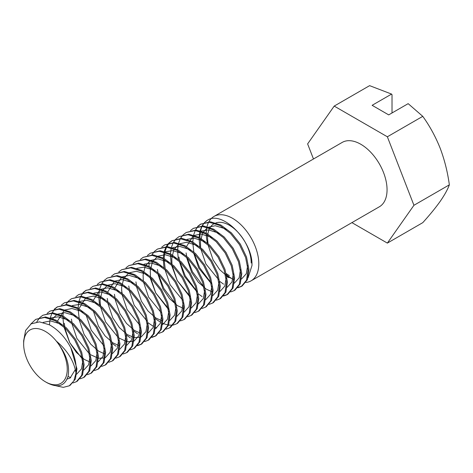 <?xml version="1.0" encoding="UTF-8"?>
<svg xmlns="http://www.w3.org/2000/svg" width="473" height="473" viewBox="0 0 473 473"><rect width="100%" height="100%" fill="white"/><g stroke="black" fill="none" stroke-linecap="round" stroke-linejoin="round"><path stroke-width="0.71" d="M237.818 287.803L241.254 286.514L246.504 280.217L248.053 270.018L245.605 257.513L239.462 244.636L230.493 233.396L219.986 225.538L209.48 222.304L200.511 224.214L197.613 226.437M200.511 224.214L210.379 221.784L220.885 225.024L231.386 232.882L240.361 244.121L246.504 256.993L248.952 269.504L247.397 279.703L242.152 285.999L241.254 286.514M241.697 286.248L238.173 287.383M56.074 385.802L63.264 387.352L69.259 385.814L73.841 380.936L75.97 373.144A37.16 21.456 -120 0 0 70.814 347.714L76.951 368.804L75.402 379.003L70.152 385.3L69.259 385.814M72.984 382.964L76.425 381.681L81.669 375.385L83.224 365.186L80.777 352.675L74.633 339.803L65.658 328.564L55.152 320.706L44.651 317.466L35.676 319.381L30.71 324.141M35.676 319.381L45.544 316.951L56.051 320.186L66.557 328.043L75.526 339.283L81.669 352.16L84.117 364.665L82.568 374.864L77.318 381.161L76.425 381.681M68.035 376.413L70.696 377.643M80.15 378.832L83.591 377.543L88.835 371.246L90.39 361.047L87.943 348.536L81.799 335.664L72.824 324.425L62.324 316.567L51.817 313.327L42.842 315.243L39.945 317.466M42.842 315.243L52.716 312.813L63.216 316.053L73.723 323.904L82.692 335.15L88.835 348.022L91.289 360.532L89.734 370.726L84.484 377.022L83.591 377.543M87.322 374.693L90.757 373.404L96.007 367.107L97.556 356.908L95.108 344.403L88.965 331.526L79.99 320.286L69.49 312.428L58.983 309.194L50.014 311.104L47.111 313.327M50.014 311.104L59.882 308.674L70.382 311.914L80.889 319.772L89.858 331.011L96.007 343.883L98.455 356.394L96.9 366.593L91.65 372.89L90.757 373.404M94.488 370.554L97.923 369.265L103.173 362.968L104.722 352.769L102.274 340.264L96.131 327.387L87.156 316.147L76.656 308.29L66.149 305.055L57.18 306.971L54.277 309.188M57.18 306.971L67.048 304.535L77.548 307.775L88.055 315.633L97.03 326.873L103.173 339.744L105.621 352.255L104.066 362.454L98.822 368.751L97.923 369.265M101.654 366.415L105.089 365.126L110.339 358.83L111.888 348.636L109.44 336.126L103.297 323.254L94.322 312.009L83.822 304.157L73.315 300.917L64.346 302.832L61.449 305.05M64.346 302.832L74.214 300.402L84.714 303.636L95.221 311.494L104.196 322.734L110.339 335.611L112.787 348.116L111.232 358.315L105.987 364.612L105.089 365.126M108.82 362.277L112.255 360.994L117.505 354.697L119.054 344.498L116.606 331.987L110.463 319.115L101.494 307.876L90.987 300.018L80.481 296.778L71.512 298.694L68.615 300.917M71.512 298.694L81.38 296.264L91.886 299.498L102.387 307.355L111.362 318.595L117.505 331.472L119.953 343.977L118.398 354.176L113.153 360.473L112.255 360.994M115.986 358.138L119.421 356.855L124.671 350.558L126.226 340.359L123.772 327.848L117.629 314.977L108.66 303.737L98.153 295.879L87.653 292.639L78.678 294.555L75.781 296.778M78.678 294.555L88.546 292.125L99.052 295.359L109.553 303.217L118.528 314.462L124.671 327.334L127.119 339.839L125.57 350.038L120.319 356.335L119.421 356.855M123.151 354.005L126.587 352.716L131.837 346.419L133.392 336.22L130.944 323.715L124.795 310.838L115.826 299.598L105.319 291.74L94.819 288.506L85.844 290.416L82.946 292.639M85.844 290.416L95.712 287.986L106.218 291.226L116.719 299.084L125.694 310.323L131.837 323.195L134.285 335.706L132.736 345.905L127.485 352.202L126.587 352.716M130.317 349.866L133.758 348.577L139.003 342.281L140.558 332.081L138.11 319.577L131.967 306.699L122.992 295.459L112.485 287.602L101.985 284.368L93.01 286.283L90.112 288.5M93.01 286.283L102.878 283.847L113.384 287.087L123.885 294.945L132.86 306.185L139.003 319.056L141.451 331.567L139.902 341.766L134.651 348.063L133.758 348.577M137.483 345.728L140.924 344.439L146.169 338.142L147.724 327.949L145.276 315.438L139.133 302.566L130.158 291.321L119.651 283.469L109.151 280.229L100.175 282.144L97.278 284.362M100.175 282.144L110.043 279.714L120.55 282.949L131.056 290.806L140.026 302.046L146.169 314.923L148.617 327.428L147.068 337.627L141.817 343.924L140.924 344.439M141.362 344.173L137.838 345.308M144.649 341.589L148.09 340.306L153.335 334.009L154.89 323.81L152.442 311.299L146.299 298.428L137.324 287.188L126.823 279.33L116.317 276.09L107.341 278.006L104.444 280.223M107.341 278.006L117.215 275.576L127.716 278.81L138.222 286.668L147.192 297.907L153.335 310.785L155.788 323.29L154.233 333.489L148.983 339.785L148.09 340.306M151.815 337.45L155.256 336.167L160.507 329.87L162.056 319.671L159.608 307.16L153.465 294.289L144.49 283.049L133.989 275.191L123.483 271.951L114.513 273.867L111.61 276.09M114.513 273.867L124.381 271.437L134.882 274.671L145.388 282.529L154.358 293.774L160.507 306.646L162.954 319.151L161.399 329.35L156.149 335.647L155.256 336.167M155.7 335.895L152.17 337.03M158.987 333.317L162.422 332.028L167.673 325.731L169.222 315.532L166.774 303.027L160.631 290.15L151.656 278.91L141.155 271.053L130.649 267.819L121.679 269.728L118.776 271.951M121.679 269.728L131.547 267.298L142.048 270.538L152.554 278.396L161.53 289.636L167.673 302.507L170.12 315.018L168.565 325.217L163.321 331.508L162.422 332.028M148.161 322.84L153.536 326.494M155.658 327.553L156.699 327.99M166.153 329.178L169.588 327.89L174.839 321.593L176.388 311.394L173.94 298.889L167.797 286.011L158.822 274.772L148.321 266.914L137.814 263.68L128.845 265.595L125.948 267.813M128.845 265.595L138.713 263.159L149.214 266.4L159.72 274.257L168.695 285.497L174.839 298.368L177.286 310.879L175.731 321.078L170.487 327.375L169.588 327.89M155.327 318.707L160.702 322.355M162.824 323.414L167.939 325.034M168.595 325.14L172.775 325.134M173.319 325.04L176.754 323.751L182.004 317.454L183.554 307.261L181.106 294.75L174.963 281.878L165.993 270.633L155.487 262.781L144.98 259.541L136.011 261.457L133.114 263.674M136.011 261.457L145.879 259.021L156.386 262.261L166.886 270.118L175.861 281.358L182.004 294.236L184.452 306.74L182.897 316.94L177.653 323.236L176.754 323.751M180.485 320.901L183.92 319.618L189.17 313.321L190.725 303.122L188.272 290.611L182.129 277.74L173.159 266.5L162.653 258.642L152.152 255.402L143.177 257.318L140.28 259.535M143.177 257.318L153.045 254.888L163.552 258.122L174.052 265.98L183.027 277.219L189.17 290.097L191.618 302.602L190.069 312.801L184.819 319.098L183.92 319.618M187.651 316.762L191.086 315.479L196.336 309.182L197.891 298.983L195.444 286.472L189.295 273.601L180.325 262.361L169.819 254.504L159.318 251.264L150.343 253.179L147.446 255.402M150.343 253.179L160.211 250.749L170.718 253.983L181.218 261.841L190.193 273.081L196.336 285.958L198.784 298.463L197.235 308.662L191.985 314.959L191.086 315.479M194.817 312.629L198.258 311.34L203.502 305.044L205.057 294.845L202.61 282.34L196.466 269.462L187.491 258.223L176.985 250.365L166.484 247.131L157.509 249.04L154.612 251.264M157.509 249.04L167.377 246.61L177.883 249.85L188.384 257.708L197.359 268.948L203.502 281.819L205.95 294.33L204.401 304.523L199.151 310.82L198.258 311.34M201.983 308.491L205.424 307.202L210.668 300.905L212.223 290.706L209.776 278.201L203.632 265.323L194.657 254.084L184.151 246.226L173.65 242.992L164.675 244.908L161.778 247.125M164.675 244.908L174.543 242.472L185.049 245.712L195.556 253.569L204.525 264.809L210.668 277.681L213.116 290.191L211.567 300.39L206.317 306.687L205.424 307.202M209.149 304.352L212.59 303.063L217.834 296.766L219.389 286.573L216.941 274.062L210.798 261.191L201.823 249.945L191.323 242.093L180.816 238.853L171.841 240.769L168.944 242.986M171.841 240.769L181.715 238.333L192.215 241.573L202.722 249.431L211.691 260.67L217.834 273.548L220.288 286.053L218.733 296.252L213.483 302.549L212.59 303.063M216.315 300.213L219.756 298.93L225.006 292.633L226.555 282.434L224.107 269.923L217.964 257.052L208.989 245.812L198.489 237.954L187.982 234.714L179.007 236.63L176.11 238.847M179.013 236.63L188.881 234.2L199.381 237.434L209.888 245.292L218.857 256.532L225.006 269.409L227.454 281.914L225.899 292.113L220.649 298.41L219.756 298.93M223.487 296.074L226.922 294.791L232.172 288.495L233.721 278.295L231.273 265.785L225.13 252.913L216.155 241.673L205.654 233.816L195.148 230.576L186.179 232.491L183.276 234.714M186.179 232.491L196.047 230.061L206.547 233.295L217.054 241.153L226.023 252.393L232.172 265.27L234.62 277.775L233.065 287.974L227.82 294.271L226.922 294.791M227.365 294.519L223.841 295.655M230.653 291.942L234.088 290.653L239.338 284.356L240.887 274.157L238.439 261.652L232.296 248.774L223.321 237.535L212.82 229.677L202.314 226.443L193.345 228.353L190.448 230.576M193.345 228.353L203.213 225.923L213.713 229.163L224.22 237.014L233.195 248.26L239.338 261.131L241.786 273.642L240.231 283.835L234.986 290.132L234.088 290.653M39.572 317.85L36.752 321.947M49.458 324.862L50.132 318.56M50.304 317.815L51.894 313.333M52.172 312.783L54.436 309.46M54.803 309.058L57.629 306.717M68.236 301.301L65.901 304.494M63.24 312.606L62.933 315.899M62.903 316.88L63.624 325.377M63.932 326.938L69.72 342.641L82.503 359.102M64.825 326.423L64.257 323.248M71.991 322.284L71.423 319.109M79.157 318.146L78.128 309.117M78.128 308.089L78.796 302.005M78.967 301.266L80.564 296.784M80.842 296.234L83.1 292.911M83.467 292.509L86.299 290.168M112.326 343.534L116.068 346.218M104.072 280.613L101.736 283.806M101.447 284.338L99.756 288.66M99.572 289.37L98.762 295.211M98.733 296.193L99.46 304.689M100.66 305.735L100.093 302.56M126.663 335.256L130.406 337.947M107.826 301.597L107.259 298.422M133.829 331.118L137.572 333.808M114.992 297.458L114.425 294.283M122.158 293.319L121.591 290.15M129.324 289.18L128.757 286.011M136.49 285.048L135.922 281.873M154.239 251.648L151.898 254.841M149.243 262.958L148.93 266.246M149.929 277.284L155.718 292.988L168.5 309.454M175.312 303.666L163.782 288.335L158.384 274.346M157.994 272.631L157.426 269.462M168.571 243.37L166.236 246.569M165.946 247.101L164.255 251.417M164.072 252.133L163.262 257.974M163.232 258.956L163.96 267.452M165.16 268.493L164.125 259.464M164.131 258.441L164.799 252.357M164.971 251.618L166.561 247.131M166.839 246.581L169.103 243.258M169.464 242.856L172.296 240.515M175.737 239.237L173.402 242.43M173.112 242.962L171.427 247.284M171.238 247.994L170.428 253.835M170.398 254.817L171.125 263.313M171.427 264.874L177.215 280.578L189.998 297.038M182.903 235.099L180.568 238.291M180.278 238.824L178.593 243.146M178.404 243.855L177.6 249.697M177.564 250.678L178.291 259.174M198.329 293.881L202.072 296.571M196.809 291.256L185.28 275.919L179.882 261.93M179.492 260.221L178.924 257.046M203.975 287.117L192.446 271.78L187.048 257.791M186.658 256.082L186.09 252.907M211.147 282.978L199.612 267.647L194.214 253.658M193.824 251.943L192.795 242.915M192.795 241.886L193.463 235.802M193.634 235.063L195.225 230.582M195.509 230.032L197.767 226.709M198.134 226.307L200.96 223.966M207.742 235.01A30.828 17.797 -120 0 0 207.594 237.866A30.828 17.797 -120 0 0 208.114 243.63M226.212 273.518A30.828 17.797 -120 0 0 229.393 275.623M207.594 237.866L207.783 243.335M226.851 276.486L228.494 277.621M245.907 282.482A37.16 21.456 -120 0 0 251.11 280.826A37.16 21.456 -120 0 0 256.804 251.045A37.16 21.456 -120 0 0 232.527 218.301A37.16 21.456 -120 0 0 213.95 216.457A37.16 21.456 -120 0 0 208.889 221.742M251.193 263.035A30.828 17.797 -120 0 0 229.393 225.278A30.828 17.797 -120 0 0 215.907 222.889M251.11 280.826L379.364 206.778A37.16 21.456 -120 0 0 385.057 177.003A37.16 21.456 -120 0 0 360.781 144.253A37.16 21.456 -120 0 0 342.198 142.414L213.95 216.457M75.97 373.144C74.202 361.419 67.663 350.747 56.358 341.134C66.102 353.278 70.016 364.943 68.106 376.13C64.937 386.086 57.972 388.321 47.205 382.834L45.449 381.823A30.828 17.797 60 0 1 23.65 344.066A30.828 17.797 60 0 1 45.449 331.478A30.828 17.797 60 0 1 56.352 341.145A30.828 17.797 60 0 1 66.51 375.326A30.828 17.797 60 0 1 45.449 381.823M75.308 369.602L70.122 378.004L67.125 379.086M43.102 322.409L50.546 320.919L59.184 323.55L61.466 324.862M82.793 360.787L81.486 368.881L76.685 374.184M50.842 317.98L58.084 316.809L66.35 319.411L68.632 320.724M89.965 356.648L88.652 364.742L83.851 370.046M52.757 318.66L57.209 314.261L64.73 312.629L73.522 315.272L75.798 316.585M97.131 352.515L95.818 360.609L91.017 365.913M57.511 321.007L64.375 310.122L71.896 308.491L80.688 311.133L82.964 312.446M104.297 348.376L102.984 356.471L98.183 361.774M90.414 362.212L84.271 359.409L76.372 352.42L69.75 342.623L64.695 327.641M72.339 305.564L79.588 304.399L87.854 306.995L90.13 308.313M111.462 344.238L110.15 352.332L105.355 357.635M104.48 357.996L98.36 358.262L90.615 354.732M89.438 353.881L76.916 338.485L71.861 323.502M79.505 301.431L86.754 300.26L95.02 302.862L97.296 304.174M118.628 340.099L117.322 348.193L112.521 353.497M104.746 353.94L98.603 351.137L90.71 344.143L84.082 334.346L79.026 319.364M79.009 308.597L85.873 297.712L93.394 296.08L102.186 298.723L104.462 300.036M125.794 335.96L124.488 344.054L119.687 349.358M103.776 345.609L91.248 330.207L86.192 315.225M93.837 293.154L101.086 291.983L109.352 294.584L111.634 295.897M132.96 331.827L131.654 339.916L126.853 345.225M119.078 345.662L112.935 342.86L105.041 335.871L98.414 326.068L93.358 311.086M93.347 300.32L100.211 289.435L107.726 287.803L116.518 290.446L118.8 291.758M140.126 327.688L138.82 335.783L134.019 341.086M133.144 341.447L127.03 341.713L119.285 338.183M118.108 337.332L105.585 321.936L100.524 306.947M100.317 305.428L100.093 299.929L102.203 290.996L107.377 285.302L114.898 283.67L123.684 286.307L125.966 287.625M147.292 323.55L145.986 331.644L141.185 336.947M140.31 337.308L134.196 337.574L127.267 334.582L119.373 327.594L112.751 317.797L107.696 302.815M107.678 292.042L114.543 281.163L122.064 279.531L130.85 282.174L133.132 283.487M154.464 319.411L153.151 327.505L148.351 332.809M140.582 333.252L134.433 330.45L126.539 323.455L119.917 313.658L114.862 298.676M114.844 287.903L121.709 277.024L129.23 275.392L138.021 278.035L140.298 279.348M161.63 315.272L160.317 323.366L155.516 328.67M139.606 324.916L127.083 309.519L122.028 294.537M121.821 293.018L121.596 287.519L123.701 278.585L128.875 272.886L136.395 271.254L145.187 273.897L147.464 275.209M168.796 311.139L167.483 319.228L162.682 324.537M146.772 320.783L134.249 305.381L129.194 290.398M136.839 268.327L144.088 267.156L152.353 269.758L154.63 271.07M175.962 307.001L174.649 315.095L169.854 320.398M162.079 320.836L155.936 318.033L148.043 311.045L141.415 301.248L136.36 286.26M144.005 264.188L151.254 263.018L159.519 265.619L161.796 266.938M183.128 302.862L181.821 310.956L177.02 316.26M161.104 312.505L148.581 297.109L143.526 282.127M143.319 280.607L143.094 275.103L145.199 266.169L150.373 260.475L157.893 258.843L166.685 261.486L168.962 262.799M190.294 298.723L188.987 306.817L184.186 312.121M168.276 308.366L155.747 292.97L150.692 277.988M150.485 276.469L150.26 270.97L152.365 262.036L157.539 256.336L165.059 254.705L173.851 257.347L176.133 258.66M197.46 294.584L196.153 302.679L191.352 307.982M183.577 308.426L177.434 305.623L169.541 298.629L162.913 288.832L157.858 273.849M165.503 251.778L172.751 250.607L181.017 253.209L183.299 254.521M204.626 290.446L203.319 298.54L198.518 303.843M182.608 300.095L170.085 284.693L165.024 269.711M172.675 247.639L179.917 246.468L188.183 249.07L190.465 250.383M211.792 286.313L210.485 294.407L205.684 299.711M189.774 295.956L177.251 280.56L172.19 265.572M171.983 264.052L171.758 258.554L173.869 249.62L179.042 243.926L186.563 242.294L195.349 244.931L197.631 246.25M218.964 282.174L217.651 290.268L212.85 295.572M196.939 291.817L184.417 276.421L179.362 261.439M187.006 239.368L194.249 238.197L202.515 240.798L204.797 242.111M226.129 278.035L224.817 286.13L220.016 291.433M212.247 291.876L206.104 289.074L198.205 282.079L191.583 272.282L186.528 257.3M186.51 246.528L193.374 235.649L200.895 234.017L209.687 236.66L211.963 237.972M233.295 273.897L231.983 281.991L227.182 287.294M211.271 283.54L198.749 268.144L193.694 253.161M201.338 231.09L208.587 229.919L216.853 232.521L219.129 233.833M240.461 269.758L239.149 277.852L234.354 283.156M218.437 279.407L205.915 264.005L200.859 249.023M200.653 247.503L200.428 242.005L202.533 233.071L207.706 227.371L215.227 225.739L224.019 228.382L226.295 229.695M247.627 265.625L246.321 273.719L241.52 279.023M233.745 279.46L227.602 276.658L219.709 269.669L213.081 259.872L208.025 244.884M248.071 277.769L251.961 265.548C253.232 241.638 222.878 210.219 207.677 220.075L204.779 222.298M204.401 222.682L202.066 225.881M201.776 226.413L200.091 230.729M199.908 231.445L199.098 237.286M199.068 238.268L199.789 246.758M219.827 281.465L223.569 284.155M23.65 344.066L23.65 340.82L25.607 330.479L31.159 323.845L39.46 321.871L49.316 324.785C57.978 329.521 65.144 337.166 70.814 347.714M207.677 220.075A37.16 21.456 -120 0 0 207.677 220.081A37.16 21.456 -120 0 0 204.886 222.269M204.525 222.659A37.16 21.456 -120 0 0 202.343 225.881M202.077 226.425A37.16 21.456 -120 0 0 200.605 230.871M200.457 231.61A37.16 21.456 -120 0 0 199.978 237.091M214.783 223.333A30.828 17.797 -120 0 0 210.142 227.525M209.728 228.234A30.828 17.797 -120 0 0 207.866 234.034M208.611 222.263A37.16 21.456 -120 0 0 207.044 226.537M206.878 227.253A37.16 21.456 -120 0 0 206.252 233.142M206.258 234.141A37.16 21.456 -120 0 0 207.399 242.998M226.49 274.683A37.16 21.456 -120 0 0 232.527 278.987M351.906 222.629L387.357 243.104L413.94 205.288L387.357 136.78L334.198 106.088L307.621 143.904L313.475 158.999M387.357 243.104L422.767 222.659C429.726 214.979 435.527 207.884 440.174 201.38C444.585 195.006 447.641 189.496 449.35 184.842L413.94 205.288M387.357 136.78L422.767 116.34L408.164 103.652L388.7 114.886L372.127 105.313L391.585 94.08L369.608 85.648L334.198 106.088M422.767 116.34C429.726 125.989 435.527 136.62 440.174 148.215C444.585 159.951 447.641 172.16 449.35 184.842M391.585 94.08L392.016 94.701L392.016 112.97"/></g></svg>
